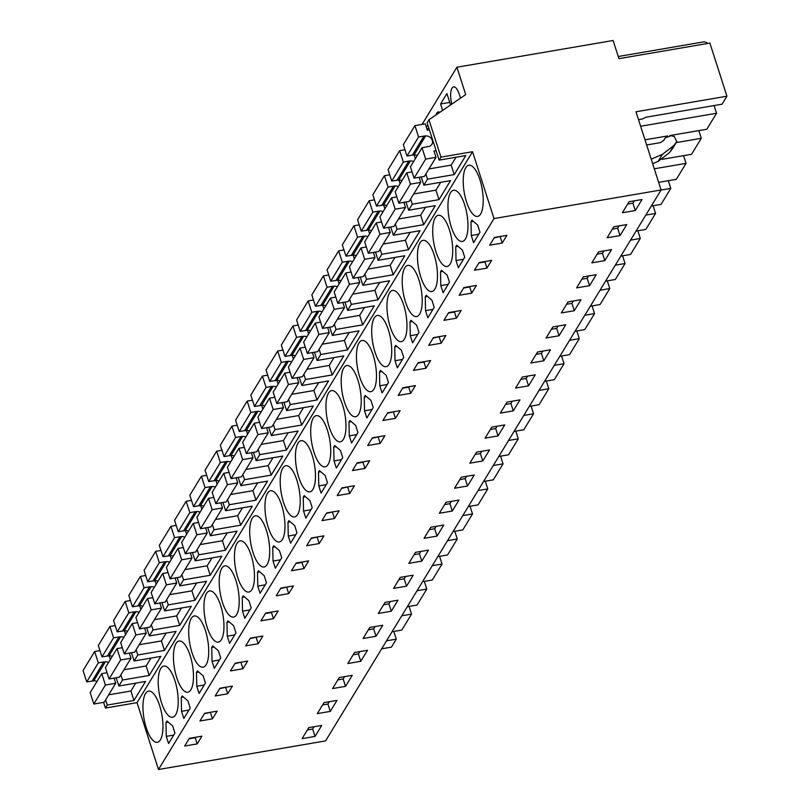 <?xml version="1.0" encoding="UTF-8"?>
<svg xmlns="http://www.w3.org/2000/svg" width="810" height="810" viewBox="0 0 810 810"><rect width="100%" height="100%" fill="white"/><g stroke="black" fill="none" stroke-linecap="round" stroke-linejoin="round"><path stroke-width="1.21" d="M428.956 119.758L427.133 122.766L439.131 160.127L440.954 157.13L472.544 151.723L494.009 218.568L661.092 189.975L635.982 111.77L726.934 96.208L709.884 43.092L618.931 58.654L613.099 40.5L456.911 67.23L465.699 94.598L428.956 119.758L440.954 157.13M103.609 702.351L105.442 708.062L107.274 705.054L133.954 700.488L145.547 681.463L118.868 686.019L120.69 683.022L122.523 680.015L149.212 675.449L160.795 656.414L134.116 660.98L137.771 654.976L164.46 650.41L176.053 631.375L149.364 635.941L153.029 629.927L179.709 625.361L191.302 606.336L164.612 610.892L168.277 604.888L194.957 600.321L206.55 581.286L179.871 585.853L181.693 582.846L183.526 579.849L210.215 575.282L221.798 556.247L195.119 560.814L198.774 554.799L225.464 550.233L237.057 531.198L210.367 535.764L214.032 529.76L240.712 525.194L252.305 506.159L225.615 510.725L229.281 504.721L255.96 500.155L267.553 481.12L240.874 485.686L242.696 482.679L244.529 479.672L271.218 475.106L282.801 456.07L256.122 460.637L257.945 457.64L259.777 454.633L286.467 450.066L298.06 431.031L271.37 435.598L275.025 429.594L301.715 425.027L313.308 405.992L286.618 410.559L290.284 404.544L316.963 399.978L328.556 380.943L301.867 385.509L305.532 379.505L332.221 374.939L343.804 355.904L317.125 360.47L318.948 357.463L320.78 354.466L347.47 349.9L359.063 330.865L332.373 335.431L336.029 329.417L362.718 324.85L374.311 305.815L347.622 310.382L351.287 304.378L377.966 299.811L389.559 280.776L362.87 285.343L366.535 279.339L393.225 274.772L404.808 255.737L378.128 260.304L379.951 257.296L381.783 254.289L408.473 249.723L420.066 230.688L393.376 235.254L397.032 229.25L423.721 224.684L435.314 205.649L408.625 210.215L412.29 204.211L438.969 199.645L450.562 180.61L423.873 185.176L427.538 179.162L454.228 174.595L465.811 155.56L439.131 160.127M105.442 708.062L137.032 702.655L472.544 151.723M423.873 185.176L421.22 176.914M415.368 158.669L414.173 154.943M427.538 179.162L425.878 173.988M440.731 182.29L435.932 190.168L438.969 199.645M412.29 204.211L410.63 199.027M408.625 210.215L405.972 201.953M400.12 183.708L398.925 179.992M425.473 207.33L420.684 215.207L423.721 224.684M397.032 229.25L395.371 224.066M393.376 235.254L390.724 227.002M384.861 208.757L383.667 205.031M410.225 232.379L405.425 240.256L408.473 249.723M381.783 254.289L380.123 249.115M378.128 260.304L375.475 252.042M369.613 233.796L368.418 230.07M394.976 257.418L390.177 265.295L393.225 274.772M366.535 279.339L364.875 274.155M362.87 285.343L360.217 277.081M354.365 258.835L353.17 255.12M379.728 282.457L374.929 290.334L377.966 299.811M351.287 304.378L349.626 299.194M347.622 310.382L344.969 302.13M339.117 283.885L337.922 280.159M364.47 307.506L359.68 315.384L362.718 324.85M336.029 329.417L334.368 324.243M332.373 335.431L329.721 327.169M323.858 308.924L322.663 305.198M349.221 332.546L344.422 340.423L347.47 349.9M320.78 354.466L319.12 349.282M317.125 360.47L314.472 352.208M308.61 333.963L307.415 330.247M333.973 357.585L329.174 365.462L332.221 374.939M305.532 379.505L303.871 374.321M301.867 385.509L299.224 377.257M293.362 359.012L292.167 355.286M318.725 382.634L313.926 390.511L316.963 399.978M290.284 404.544L288.623 399.37M286.618 410.559L283.966 402.297M278.113 384.051L276.919 380.325M303.466 407.673L298.677 415.55L301.715 425.027M275.025 429.594L273.365 424.41M271.37 435.598L268.717 427.336M262.855 409.091L261.66 405.375M288.218 432.712L283.419 440.589L286.467 450.066M259.777 454.633L258.117 449.449M256.122 460.637L253.469 452.385M247.607 434.14L246.412 430.414M272.97 457.761L268.171 465.639L271.218 475.106M244.529 479.672L242.868 474.498M240.874 485.686L238.221 477.424M232.359 459.179L231.164 455.453M257.722 482.8L252.923 490.678L255.96 500.155M229.281 504.721L227.62 499.537M225.615 510.725L222.963 502.463M217.11 484.218L215.916 480.502M242.463 507.84L237.674 515.717L240.712 525.194M214.032 529.76L212.362 524.576M210.367 535.764L207.714 527.512M201.852 509.267L200.657 505.541M227.215 532.889L222.416 540.766L225.464 550.233M198.774 554.799L197.113 549.625M195.119 560.814L192.466 552.552M186.604 534.306L185.409 530.58M211.967 557.928L207.168 565.805L210.215 575.282M183.526 579.849L181.865 574.665M179.871 585.853L177.218 577.591M171.356 559.346L170.161 555.63M196.719 582.967L191.919 590.844L194.957 600.321M168.277 604.888L166.617 599.704M164.612 610.892L161.959 602.64M156.107 584.395L154.912 580.669M181.46 608.016L176.671 615.894L179.709 625.361M153.029 629.927L151.359 624.753M149.364 635.941L146.711 627.679M140.859 609.434L139.654 605.708M166.212 633.055L161.413 640.933L164.46 650.41M137.771 654.976L136.11 649.792M134.116 660.98L131.463 652.718M125.601 634.473L124.406 630.757M150.964 658.095L146.165 665.972L149.212 675.449M122.523 680.015L120.862 674.831M118.868 686.019L116.215 677.767M110.352 659.522L109.158 655.796M135.715 683.144L130.916 691.021L133.954 700.488M107.274 705.054L105.614 699.88M381.662 648.81L391.422 647.149L396.282 639.161L393.812 631.456M661.092 189.975L325.579 740.907L158.487 769.5L494.009 218.568M137.032 702.655L158.487 769.5M466.509 201.832A25.971 9.143 -99.7 0 0 477.596 216.412A25.971 9.143 -99.7 0 0 479.925 179.79A25.971 9.143 -99.7 0 0 468.838 165.21A25.971 9.143 -99.7 0 0 466.509 201.832M473.587 242.686L479.966 232.217L477.667 225.048L471.946 220.148L470.995 221.707L471.288 235.518L473.587 242.686M174.909 680.643A25.971 9.143 -99.7 0 0 163.822 666.063A25.971 9.143 -99.7 0 0 161.494 702.675A25.971 9.143 -99.7 0 0 172.581 717.255A25.971 9.143 -99.7 0 0 174.909 680.643M296.916 480.3A25.971 9.143 -99.7 0 0 285.829 465.72A25.971 9.143 -99.7 0 0 283.5 502.342A25.971 9.143 -99.7 0 0 294.587 516.922A25.971 9.143 -99.7 0 0 296.916 480.3M235.912 580.466A25.971 9.143 -99.7 0 0 224.826 565.886A25.971 9.143 -99.7 0 0 222.497 602.508A25.971 9.143 -99.7 0 0 233.584 617.088A25.971 9.143 -99.7 0 0 235.912 580.466M309.906 500.519L304.185 495.609L303.244 497.168L303.537 510.988L305.836 518.147L312.204 507.678L309.906 500.519M321.084 493.108L327.463 482.638L325.154 475.47L319.444 470.569L318.492 472.129L318.786 485.939L321.084 493.108M336.332 468.069L342.711 457.599L340.413 450.431L334.692 445.53L333.74 447.09L334.034 460.9L336.332 468.069M329.255 427.214A25.971 9.143 -99.7 0 0 340.342 441.794A25.971 9.143 -99.7 0 0 342.671 405.172A25.971 9.143 -99.7 0 0 331.584 390.592A25.971 9.143 -99.7 0 0 329.255 427.214M288.937 520.658L287.985 522.217L288.279 536.028L290.587 543.196L296.956 532.727L294.658 525.558L288.937 520.658M273.689 545.697L272.737 547.256L273.031 561.067L275.329 568.235L281.708 557.766L279.409 550.597L273.689 545.697M237.745 577.469A25.971 9.143 -99.7 0 0 248.832 592.049A25.971 9.143 -99.7 0 0 251.171 555.427A25.971 9.143 -99.7 0 0 240.074 540.847A25.971 9.143 -99.7 0 0 237.745 577.469M248.903 600.686L243.182 595.785L242.241 597.345L242.534 611.155L244.833 618.324L251.201 607.854L248.903 600.686M260.081 593.274L266.46 582.805L264.151 575.647L258.441 570.736L257.489 572.295L257.782 586.116L260.081 593.274M268.252 527.381A25.971 9.143 -99.7 0 0 279.339 541.961A25.971 9.143 -99.7 0 0 281.667 505.339A25.971 9.143 -99.7 0 0 270.58 490.759A25.971 9.143 -99.7 0 0 268.252 527.381M327.422 430.211A25.971 9.143 -99.7 0 0 316.325 415.631A25.971 9.143 -99.7 0 0 313.996 452.253A25.971 9.143 -99.7 0 0 325.093 466.833A25.971 9.143 -99.7 0 0 327.422 430.211M355.661 425.392L349.94 420.481L348.988 422.04L349.282 435.861L351.58 443.019L357.959 432.55L355.661 425.392M434.18 254.917A25.971 9.143 -99.7 0 0 423.083 240.337A25.971 9.143 -99.7 0 0 420.755 276.959A25.971 9.143 -99.7 0 0 431.841 291.539A25.971 9.143 -99.7 0 0 434.18 254.917M418.922 279.956A25.971 9.143 -99.7 0 0 407.835 265.376A25.971 9.143 -99.7 0 0 405.506 301.998A25.971 9.143 -99.7 0 0 416.593 316.578A25.971 9.143 -99.7 0 0 418.922 279.956M449.428 229.878A25.971 9.143 -99.7 0 0 438.332 215.298A25.971 9.143 -99.7 0 0 436.003 251.91A25.971 9.143 -99.7 0 0 447.1 266.49A25.971 9.143 -99.7 0 0 449.428 229.878M431.031 312.579L434.211 307.344L431.912 300.176L426.192 295.275L425.25 296.835L425.544 310.645L427.842 317.814L431.031 312.579M443.09 292.764L449.469 282.295L447.16 275.137L441.45 270.226L440.498 271.785L440.792 285.606L443.09 292.764M458.339 267.725L464.717 257.256L462.419 250.087L456.698 245.187L455.746 246.746L456.04 260.557L458.339 267.725M451.251 226.871A25.971 9.143 -99.7 0 0 462.348 241.451A25.971 9.143 -99.7 0 0 464.677 204.829A25.971 9.143 -99.7 0 0 453.59 190.249A25.971 9.143 -99.7 0 0 451.251 226.871M418.962 332.383L416.664 325.215L410.943 320.315L409.992 321.874L410.285 335.684L412.584 342.853L418.962 332.383M395.695 345.354L394.743 346.913L395.037 360.733L397.335 367.892L403.714 357.423L401.416 350.264L395.695 345.354M359.751 377.126A25.971 9.143 -99.7 0 0 370.838 391.706A25.971 9.143 -99.7 0 0 373.177 355.084A25.971 9.143 -99.7 0 0 362.08 340.504A25.971 9.143 -99.7 0 0 359.751 377.126M370.028 412.746L373.207 407.511L370.909 400.342L365.188 395.442L364.247 397.001L364.541 410.812L366.839 417.98L370.028 412.746M382.087 392.941L388.466 382.472L386.157 375.303L380.447 370.403L379.495 371.962L379.789 385.773L382.087 392.941M390.258 327.037A25.971 9.143 -99.7 0 0 401.345 341.617A25.971 9.143 -99.7 0 0 403.674 305.005A25.971 9.143 -99.7 0 0 392.587 290.425A25.971 9.143 -99.7 0 0 390.258 327.037M375 352.087A25.971 9.143 -99.7 0 0 386.097 366.667A25.971 9.143 -99.7 0 0 388.425 330.045A25.971 9.143 -99.7 0 0 377.328 315.465A25.971 9.143 -99.7 0 0 375 352.087M252.993 552.42A25.971 9.143 -99.7 0 0 264.09 567A25.971 9.143 -99.7 0 0 266.419 530.388A25.971 9.143 -99.7 0 0 255.322 515.808A25.971 9.143 -99.7 0 0 252.993 552.42M227.934 620.824L226.982 622.384L227.276 636.194L229.584 643.363L235.953 632.894L233.655 625.725L227.934 620.824M211.734 647.423L212.028 661.244L214.326 668.402L220.705 657.933L218.406 650.774L212.686 645.864L211.734 647.423L214.042 647.028M176.742 677.636A25.971 9.143 -99.7 0 0 187.829 692.216A25.971 9.143 -99.7 0 0 190.168 655.594A25.971 9.143 -99.7 0 0 179.071 641.014A25.971 9.143 -99.7 0 0 176.742 677.636M187.9 700.852L182.189 695.952L181.237 697.511L181.531 711.322L183.829 718.49L190.198 708.021L187.9 700.852M205.456 682.982L203.148 675.813L197.438 670.913L196.486 672.472L196.779 686.283L199.078 693.451L205.456 682.982M207.249 627.547A25.971 9.143 -99.7 0 0 218.335 642.128A25.971 9.143 -99.7 0 0 220.664 605.515A25.971 9.143 -99.7 0 0 209.577 590.935A25.971 9.143 -99.7 0 0 207.249 627.547M205.416 630.555A25.971 9.143 -99.7 0 0 194.319 615.975A25.971 9.143 -99.7 0 0 191.99 652.597A25.971 9.143 -99.7 0 0 203.087 667.177A25.971 9.143 -99.7 0 0 205.416 630.555M166.931 720.991L165.979 722.55L166.273 736.371L168.581 743.529L174.95 733.06L172.651 725.902L166.931 720.991M357.919 380.133A25.971 9.143 -99.7 0 0 346.832 365.553A25.971 9.143 -99.7 0 0 344.503 402.165A25.971 9.143 -99.7 0 0 355.59 416.745A25.971 9.143 -99.7 0 0 357.919 380.133M146.245 727.724A25.971 9.143 -99.7 0 0 157.332 742.304A25.971 9.143 -99.7 0 0 159.661 705.682A25.971 9.143 -99.7 0 0 148.574 691.102A25.971 9.143 -99.7 0 0 146.245 727.724M312.174 455.26A25.971 9.143 -99.7 0 0 301.077 440.68A25.971 9.143 -99.7 0 0 298.748 477.292A25.971 9.143 -99.7 0 0 309.835 491.873A25.971 9.143 -99.7 0 0 312.174 455.26M455.979 157.251L451.18 165.129L454.228 174.595M422.091 124.406L456.911 67.23M460.536 98.121L459.381 94.517A13.578 4.779 -99.7 0 0 453.58 86.893A13.578 4.779 -99.7 0 0 451.808 104.105M442.635 110.393L440.569 103.984L449.763 102.414M450.573 104.956L446.917 93.565L440.569 103.984M439.84 112.306A13.578 4.779 -99.7 0 0 438.332 111.932A13.578 4.779 -99.7 0 0 436.013 114.929M427.822 124.922L426.374 127.302M635.293 210.539L642.006 199.523L629.046 201.741L622.333 212.757L635.293 210.539L632.934 203.168L634.362 200.829M506.918 235.335L502.22 243.051L489.696 245.187L494.394 237.482L506.918 235.335M360.784 661.304L367.497 650.288L354.537 652.506L347.824 663.522L360.784 661.304L358.415 653.933L353.109 654.844M354.416 485.757L349.717 493.472L337.193 495.619L341.881 487.903L354.416 485.757M364.966 468.433L352.441 470.569L357.139 462.864L369.664 460.718L364.966 468.433L362.991 462.267L356.856 463.32M498.039 435.922L504.751 424.906L491.791 427.123L485.079 438.139L498.039 435.922L495.679 428.551L497.097 426.212M482.79 460.971L489.503 449.945L476.543 452.162L469.83 463.188L482.79 460.971L480.421 453.6L475.116 454.511M467.542 486.01L474.245 474.994L461.285 477.211L454.582 488.227L467.542 486.01L465.173 478.639L466.6 476.3M321.56 539.703L319.211 543.561L306.686 545.697L311.384 537.992L323.909 535.845L321.56 539.703M437.035 536.098L443.748 525.072L430.788 527.29L424.075 538.316L437.035 536.098L434.676 528.728L429.361 529.639M273.456 618.688L260.931 620.824L265.629 613.119L278.154 610.973L273.456 618.688L271.482 612.522L265.356 613.575M391.281 611.226L397.993 600.2L385.033 602.417L378.321 613.443L391.281 611.226L388.921 603.855L383.606 604.766M293.412 585.934L288.714 593.639L276.19 595.785L280.878 588.07L293.412 585.934M303.963 568.6L291.438 570.746L293.787 566.889L296.136 563.031L308.661 560.885L303.963 568.6L301.988 562.444L295.852 563.487M406.539 586.177L413.242 575.161L400.282 577.378L393.579 588.394L406.539 586.177L404.17 578.806L398.864 579.717M452.284 511.049L458.997 500.033L446.037 502.251L439.324 513.267L452.284 511.049L449.925 503.678L451.352 501.339M324.283 516.8L326.632 512.943L339.157 510.806L334.459 518.511L321.934 520.658L324.283 516.8M384.912 435.679L380.214 443.384L367.689 445.53L372.387 437.815L384.912 435.679M456.465 318.178L443.941 320.315L446.29 316.457L448.639 312.609L461.163 310.463L456.465 318.178L454.491 312.012L448.365 313.065M574.29 310.716L581.003 299.69L568.043 301.907L561.33 312.933L574.29 310.716L571.931 303.345L566.615 304.256M471.724 293.129L459.199 295.275L463.887 287.56L476.422 285.424L471.724 293.129L469.739 286.973L463.614 288.026M486.972 268.09L474.447 270.236L479.145 262.521L491.67 260.375L486.972 268.09L484.998 261.934L478.862 262.977M620.045 235.589L626.758 224.562L613.798 226.78L607.085 237.806L620.045 235.589L617.686 228.218L619.103 225.879M604.797 260.628L611.51 249.612L598.549 251.829L591.837 262.845L604.797 260.628L602.427 253.257L603.855 250.918M589.548 285.667L596.251 274.651L583.291 276.868L576.588 287.884L589.548 285.667L587.179 278.296L581.874 279.207M428.692 345.364L433.39 337.649L445.915 335.502L441.217 343.217L428.692 345.364M559.042 335.755L565.755 324.739L552.795 326.957L546.082 337.973L559.042 335.755L556.683 328.384L551.367 329.295M385.287 416.634L387.636 412.776L400.16 410.63L395.462 418.345L382.938 420.491L385.287 416.634M513.287 410.883L520 399.867L507.04 402.084L500.327 413.1L513.287 410.883L510.928 403.512L505.612 404.423M410.721 393.306L398.196 395.442L402.884 387.737L415.419 385.59L410.721 393.306L408.736 387.139L402.61 388.192M425.969 368.256L413.444 370.403L418.142 362.688L430.667 360.551L425.969 368.256L423.994 362.1L417.859 363.153M528.545 385.843L535.248 374.817L522.288 377.035L515.585 388.061L528.545 385.843L526.176 378.472L520.87 379.384M543.793 360.794L550.506 349.778L537.546 351.996L530.833 363.012L543.793 360.794L541.424 353.423L542.852 351.084M245.683 645.874L250.381 638.158L262.906 636.012L258.208 643.727L245.683 645.874M376.032 636.265L382.745 625.249L369.785 627.466L363.072 638.482L376.032 636.265L373.673 628.894L375.091 626.555M202.277 717.144L204.626 713.286L217.151 711.139L212.453 718.855L199.928 721.001L202.277 717.144M330.277 711.393L336.99 700.377L324.03 702.594L317.317 713.61L330.277 711.393L327.918 704.022L329.346 701.683M217.536 692.094L219.885 688.247L232.409 686.1L227.711 693.816L215.187 695.952L217.536 692.094M232.784 667.055L235.133 663.198L247.657 661.061L242.959 668.766L230.435 670.913L232.784 667.055M345.536 686.353L352.239 675.327L339.279 677.545L332.576 688.571L345.536 686.353L343.167 678.982L337.861 679.894M197.205 743.894L201.903 736.189L189.378 738.325L184.68 746.04L197.205 743.894L195.23 737.738L189.094 738.791M421.787 561.138L408.827 563.355L415.54 552.339L428.5 550.122L421.787 561.138L419.418 553.767L420.846 551.428M315.029 736.432L302.069 738.649L308.782 727.633L321.742 725.416L315.029 736.432L312.67 729.061L314.088 726.722M638.503 119.617L642.573 118.918L646.066 117.207L722.064 104.196L726.934 96.208M707.899 43.436A35.984 12.656 -99.7 0 0 703.191 41.968L618.243 56.508M669.759 135.584L706.816 129.246L716.546 113.268L714.076 105.563M662.114 159.327L691.568 154.285L701.298 138.307L698.827 130.612M658.641 182.351L676.32 179.324L686.05 163.347L683.579 155.652M651.311 206.034L661.061 204.373L670.791 188.396L668.321 180.691M636.063 231.083L645.813 229.412L655.543 213.435L653.073 205.74M620.814 256.122L630.565 254.451L640.295 238.474L637.824 230.779M605.556 281.161L615.317 279.501L625.047 263.523L622.576 255.818M590.308 306.21L600.058 304.54L609.788 288.562L607.318 280.867M575.059 331.25L584.81 329.579L594.54 313.602L592.069 305.907M559.811 356.289L569.562 354.628L579.292 338.651L576.821 330.946M544.553 381.338L554.313 379.667L564.043 363.69L561.573 355.995M529.305 406.377L539.055 404.706L548.785 388.729L546.315 381.034M514.056 431.416L523.807 429.756L533.537 413.778L531.066 406.073M498.808 456.465L508.558 454.795L518.289 438.817L515.818 431.123M483.55 481.505L493.31 479.834L503.04 463.857L500.57 456.162M468.301 506.544L478.062 504.883L487.782 488.906L485.311 481.201M453.053 531.593L462.804 529.922L472.534 513.945L470.063 506.25M437.805 556.632L447.555 554.961L457.285 538.984L454.815 531.289M422.547 581.671L432.307 580.011L442.037 564.033L439.567 556.328M407.298 606.72L417.059 605.05L426.789 589.072L424.308 581.378M392.05 631.76L401.8 630.089L411.531 614.112L409.06 606.417M386.532 640.821L396.282 639.161M500.529 236.429L494.11 237.938M471.288 235.518L478.73 234.242M470.995 221.707L473.303 221.312M332.768 511.9L326.359 513.408M303.537 510.988L310.969 509.713M303.244 497.168L305.552 496.773M348.017 486.85L341.607 488.359M318.786 485.939L326.227 484.663M318.492 472.129L320.8 471.734M334.034 460.9L341.476 459.624M333.74 447.09L336.049 446.695M287.985 522.217L290.294 521.822M317.52 536.939L311.101 538.447M288.279 536.028L295.721 534.752M272.737 547.256L275.046 546.861M273.031 561.067L280.473 559.791M242.534 611.155L249.966 609.879M242.241 597.345L244.549 596.95M287.013 587.027L280.604 588.536M257.782 586.116L265.224 584.84M257.489 572.295L259.797 571.9M378.523 436.772L372.104 438.281M349.282 435.861L356.724 434.585M348.988 422.04L351.297 421.645M425.544 310.645L432.975 309.369M425.25 296.835L427.558 296.44M440.792 285.606L448.234 284.33M440.498 271.785L442.807 271.391M456.04 260.557L463.482 259.281M455.746 246.746L458.055 246.351M439.526 336.595L433.107 338.104M410.285 335.684L417.727 334.408M409.992 321.874L412.3 321.479M394.743 346.913L397.052 346.518M395.037 360.733L402.479 359.458M393.771 411.723L387.362 413.232M364.541 410.812L371.972 409.536M364.247 397.001L366.555 396.606M379.789 385.773L387.231 384.497M379.495 371.962L381.804 371.567M226.982 622.384L229.291 621.989M256.517 637.106L250.098 638.614M227.276 636.194L234.718 634.918M212.028 661.244L219.469 659.968M241.258 662.155L234.849 663.663M210.762 712.233L204.353 713.742M181.531 711.322L188.963 710.046M181.237 697.511L183.546 697.116M226.01 687.194L219.601 688.702M196.779 686.283L204.221 685.007M196.486 672.472L198.794 672.077M165.979 722.55L168.288 722.155M166.273 736.371L173.715 735.095M426.85 128.76L428.946 128.405M627.618 204.079L632.934 203.168M502.22 243.051L500.246 236.885M359.842 651.594L358.415 653.933M349.717 493.472L347.733 487.316M490.364 429.462L495.679 428.551M481.849 451.261L480.421 453.6M459.867 479.55L465.173 478.639M319.211 543.561L317.236 537.394M436.094 526.389L434.676 528.728M390.349 601.516L388.921 603.855M288.714 593.639L286.73 587.483M405.597 576.467L404.17 578.806M444.609 504.589L449.925 503.678M334.459 518.511L332.485 512.355M380.214 443.384L378.24 437.228M573.358 301.006L571.931 303.345M612.37 229.129L617.686 228.218M597.122 254.168L602.427 253.257M588.607 275.957L587.179 278.296M441.217 343.217L439.243 337.061M558.1 326.045L556.683 328.384M395.462 418.345L393.488 412.189M512.355 401.173L510.928 403.512M527.604 376.134L526.176 378.472M536.119 354.334L541.424 353.423M258.208 643.727L256.233 637.571M368.358 629.805L373.673 628.894M212.453 718.855L210.478 712.699M322.603 704.933L327.918 704.022M227.711 693.816L225.727 687.649M242.959 668.766L240.985 662.61M344.594 676.644L343.167 678.982M414.112 554.678L419.418 553.767M307.354 729.972L312.67 729.061M401.78 615.782L411.531 614.112M417.028 590.743L426.789 589.072M432.277 565.694L442.037 564.033M447.535 540.655L457.285 538.984M462.783 515.616L472.534 513.945M478.032 490.566L487.782 488.906M493.28 465.527L503.04 463.857M508.538 440.488L518.289 438.817M523.787 415.439L533.537 413.778M539.035 390.4L548.785 388.729M554.283 365.361L564.043 363.69M569.541 340.311L579.292 338.651M584.79 315.272L594.54 313.602M600.038 290.233L609.788 288.562M615.286 265.184L625.047 263.523M630.544 240.145L640.295 238.474M645.793 215.106L655.543 213.435M661.041 190.056L670.791 188.396M654.288 168.784L686.05 163.347M676.218 142.601L701.298 138.307M667.592 135.958L644.993 139.816M640.629 126.249L716.546 113.268M652.658 163.711L658.105 161.403L662.367 154.396L651.189 159.135M662.367 154.396L673.91 145.476L676.755 141.709L674.335 136.546L671.105 135.756L665.283 137.862L663.724 140.434L660.373 142.631L646.643 144.98M658.105 161.403L669.637 152.493L672.745 148.281M451.18 165.129L428.956 168.925M436.084 150.66L433.988 151.014L436.013 157.332L424.43 176.367L414.082 178.139L410.427 166.769L422.02 147.744L428.986 146.407A5.903 5.123 -148.7 0 0 431.872 144.322A5.903 5.123 -148.7 0 0 431.376 138.571A5.903 5.123 -148.7 0 0 425.625 135.928L424.015 136.06L412.422 155.095L406.984 156.026L403.329 144.666L414.923 125.631L425.27 123.859L427.295 130.177L429.391 129.813M417.261 155.56A5.903 5.123 31.3 0 0 414.031 154.953L412.422 155.095M436.013 157.332L425.665 159.104L414.082 178.139M425.665 159.104L422.02 147.744M424.015 136.06L418.567 136.991L406.984 156.026M418.567 136.991L414.923 125.631M435.932 190.168L413.707 193.965M419.124 177.269L420.765 182.371L409.171 201.406L398.824 203.178L395.179 191.818L406.772 172.783L412.067 171.882M402.013 180.6A5.903 5.123 31.3 0 0 398.783 180.002L391.726 181.065L388.081 169.705L399.674 150.67L404.97 149.769M412.027 155.155L413.13 155.034M420.765 182.371L410.417 184.143L398.824 203.178M410.417 184.143L406.772 172.783M397.173 180.134L408.767 161.099L410.376 160.967A5.903 5.123 -148.7 0 1 413.596 161.565M408.767 161.099L403.319 162.03L391.726 181.065M403.319 162.03L399.674 150.67M420.684 215.207L398.459 219.014M403.876 202.318L405.516 207.421L393.923 226.446L383.575 228.218L379.93 216.857L391.524 197.822L396.819 196.921M386.755 205.639A5.903 5.123 31.3 0 0 383.535 205.041L376.478 206.105L372.833 194.744L384.416 175.709L389.721 174.808M396.778 180.205L397.872 180.073M405.516 207.421L395.169 209.193L383.575 228.218M395.169 209.193L391.524 197.822M381.925 205.173L393.518 186.148L395.118 186.006A5.903 5.123 -148.7 0 1 398.348 186.614M393.518 186.148L388.071 187.08L376.478 206.105M388.071 187.08L384.416 175.709M405.425 240.256L383.201 244.053M388.628 227.357L390.268 232.46L378.675 251.495L368.327 253.267L364.682 241.896L376.265 222.871L381.571 221.96M371.507 230.688A5.903 5.123 31.3 0 0 368.277 230.081L361.23 231.154L357.575 219.793L369.168 200.758L374.473 199.847M381.53 205.244L382.624 205.112M390.268 232.46L379.92 234.232L368.327 253.267M379.92 234.232L376.265 222.871M366.677 230.222L378.26 211.187L379.87 211.056A5.903 5.123 -148.7 0 1 383.1 211.653M378.26 211.187L372.823 212.119L361.23 231.154M372.823 212.119L369.168 200.758M390.177 265.295L367.953 269.092M373.38 252.396L375.01 257.499L363.427 276.534L353.079 278.306L349.424 266.946L361.017 247.911L366.322 247.01M356.258 255.727A5.903 5.123 31.3 0 0 353.028 255.13L345.981 256.193L342.326 244.833L353.919 225.798L359.215 224.897M366.272 230.283L367.375 230.161M375.01 257.499L364.662 259.271L353.079 278.306M364.662 259.271L361.017 247.911M351.418 255.261L363.012 236.226L364.621 236.095A5.903 5.123 -148.7 0 1 367.851 236.692M363.012 236.226L357.564 237.158L345.981 256.193M357.564 237.158L353.919 225.798M374.929 290.334L352.704 294.141M358.121 277.445L359.761 282.548L348.168 301.573L337.821 303.345L334.176 291.985L345.769 272.95L351.064 272.049M341.01 280.766A5.903 5.123 31.3 0 0 337.78 280.169L330.723 281.232L327.078 269.872L338.671 250.837L343.966 249.936M351.024 255.332L352.127 255.201M359.761 282.548L349.414 284.32L337.821 303.345M349.414 284.32L345.769 272.95M336.17 280.3L347.763 261.276L349.373 261.134A5.903 5.123 -148.7 0 1 352.603 261.741M347.763 261.276L342.316 262.207L330.723 281.232M342.316 262.207L338.671 250.837M359.68 315.384L337.456 319.18M342.873 302.484L344.513 307.587L332.92 326.622L322.572 328.394L318.927 317.024L330.52 297.999L335.816 297.088M325.762 305.815A5.903 5.123 31.3 0 0 322.532 305.208L315.475 306.281L311.83 294.921L323.413 275.886L328.718 274.975M335.775 280.371L336.879 280.24M344.513 307.587L334.166 309.359L322.572 328.394M334.166 309.359L330.52 297.999M320.922 305.35L332.515 286.315L334.115 286.183A5.903 5.123 -148.7 0 1 337.345 286.781M332.515 286.315L327.068 287.246L315.475 306.281M327.068 287.246L323.413 275.886M344.422 340.423L322.198 344.22M327.625 327.524L329.265 332.626L317.672 351.661L307.324 353.433L303.679 342.073L315.262 323.038L320.568 322.137M310.503 330.855A5.903 5.123 31.3 0 0 307.274 330.257L300.226 331.32L296.582 319.96L308.164 300.925L313.47 300.024M320.527 305.41L321.621 305.289M329.265 332.626L318.917 334.398L307.324 353.433M318.917 334.398L315.262 323.038M305.674 330.389L317.257 311.354L318.867 311.222A5.903 5.123 -148.7 0 1 322.096 311.82M317.257 311.354L311.82 312.285L300.226 331.32M311.82 312.285L308.164 300.925M329.174 365.462L306.95 369.269M312.376 352.573L314.007 357.676L302.424 376.701L292.076 378.472L288.421 367.112L300.014 348.077L305.319 347.176M295.255 355.894A5.903 5.123 31.3 0 0 292.025 355.296L284.978 356.359L281.323 344.999L292.916 325.964L298.212 325.063M305.269 330.46L306.372 330.328M314.007 357.676L303.659 359.448L292.076 378.472M303.659 359.448L300.014 348.077M290.415 355.428L302.008 336.403L303.618 336.261A5.903 5.123 -148.7 0 1 306.848 336.869M302.008 336.403L296.561 337.335L284.978 356.359M296.561 337.335L292.916 325.964M313.926 390.511L291.701 394.308M297.118 377.612L298.758 382.715L287.165 401.75L276.817 403.522L273.173 392.151L284.766 373.126L290.061 372.215M280.007 380.943A5.903 5.123 31.3 0 0 276.777 380.335L269.72 381.409L266.075 370.048L277.668 351.013L282.963 350.102M290.02 355.499L291.124 355.367M298.758 382.715L288.411 384.487L276.817 403.522M288.411 384.487L284.766 373.126M275.167 380.477L286.76 361.442L288.37 361.311A5.903 5.123 -148.7 0 1 291.6 361.908M286.76 361.442L281.313 362.374L269.72 381.409M281.313 362.374L277.668 351.013M298.677 415.55L276.453 419.347M281.87 402.651L283.51 407.754L271.917 426.789L261.569 428.561L257.924 417.201L269.517 398.166L274.813 397.264M264.759 405.982A5.903 5.123 31.3 0 0 261.529 405.385L254.472 406.448L250.827 395.088L262.42 376.053L267.715 375.151M274.772 380.538L275.876 380.416M283.51 407.754L273.162 409.526L261.569 428.561M273.162 409.526L269.517 398.166M259.919 405.516L271.512 386.481L273.112 386.35A5.903 5.123 -148.7 0 1 276.342 386.947M271.512 386.481L266.065 387.413L254.472 406.448M266.065 387.413L262.42 376.053M283.419 440.589L261.195 444.396M266.622 427.7L268.262 432.803L256.669 451.828L246.321 453.6L242.676 442.24L254.259 423.205L259.565 422.304M249.5 431.021A5.903 5.123 31.3 0 0 246.27 430.424L239.223 431.487L235.578 420.127L247.161 401.092L252.467 400.191M259.524 405.587L260.617 405.456M268.262 432.803L257.914 434.575L246.321 453.6M257.914 434.575L254.259 423.205M244.671 430.555L256.254 411.531L257.863 411.389A5.903 5.123 -148.7 0 1 261.093 411.996M256.254 411.531L250.816 412.462L239.223 431.487M250.816 412.462L247.161 401.092M268.171 465.639L245.946 469.435M251.373 452.739L253.003 457.842L241.42 476.877L231.073 478.649L227.418 467.279L239.011 448.254L244.316 447.343M234.252 456.07A5.903 5.123 31.3 0 0 231.022 455.463L223.975 456.536L220.32 445.176L231.913 426.141L237.208 425.23M244.266 430.626L245.369 430.495M253.003 457.842L242.656 459.614L231.073 478.649M242.656 459.614L239.011 448.254M229.412 455.605L241.005 436.57L242.615 436.438A5.903 5.123 -148.7 0 1 245.845 437.035M241.005 436.57L235.558 437.501L223.975 456.536M235.558 437.501L231.913 426.141M252.923 490.678L230.698 494.475M236.115 477.778L237.755 482.882L226.162 501.916L215.814 503.688L212.169 492.328L223.762 473.293L229.058 472.392M219.004 481.11A5.903 5.123 31.3 0 0 215.774 480.512L208.717 481.575L205.072 470.215L216.665 451.18L221.96 450.279M229.017 455.666L230.121 455.544M237.755 482.882L227.407 484.653L215.814 503.688M227.407 484.653L223.762 473.293M214.164 480.644L225.757 461.609L227.367 461.477A5.903 5.123 -148.7 0 1 230.597 462.075M225.757 461.609L220.31 462.54L208.717 481.575M220.31 462.54L216.665 451.18M237.674 515.717L215.45 519.524M220.867 502.828L222.507 507.931L210.914 526.956L200.566 528.728L196.921 517.367L208.514 498.332L213.81 497.431M203.756 506.149A5.903 5.123 31.3 0 0 200.526 505.551L193.469 506.614L189.823 495.254L201.417 476.219L206.712 475.318M213.769 480.715L214.873 480.583M222.507 507.931L212.159 509.703L200.566 528.728M212.159 509.703L208.514 498.332M198.916 505.683L210.509 486.658L212.109 486.516A5.903 5.123 -148.7 0 1 215.339 487.124M210.509 486.658L205.062 487.59L193.469 506.614M205.062 487.59L201.417 476.219M222.416 540.766L200.191 544.563M205.619 527.867L207.259 532.97L195.666 552.005L185.318 553.777L181.673 542.406L193.256 523.381L198.561 522.47M188.497 531.198A5.903 5.123 31.3 0 0 185.267 530.59L178.22 531.664L174.575 520.303L186.158 501.268L191.464 500.357M198.521 505.754L199.614 505.622M207.259 532.97L196.911 534.742L185.318 553.777M196.911 534.742L193.256 523.381M183.667 530.732L195.25 511.697L196.86 511.566A5.903 5.123 -148.7 0 1 200.09 512.163M195.25 511.697L189.813 512.629L178.22 531.664M189.813 512.629L186.158 501.268M207.168 565.805L184.943 569.602M190.37 552.906L192 558.009L180.417 577.044L170.07 578.816L166.415 567.456L178.008 548.421L183.313 547.519M173.249 556.237A5.903 5.123 31.3 0 0 170.019 555.64L162.972 556.703L159.317 545.343L170.91 526.308L176.205 525.406M183.262 530.793L184.366 530.672M192 558.009L181.663 559.781L170.07 578.816M181.663 559.781L178.008 548.421M168.409 555.771L180.002 536.736L181.612 536.605A5.903 5.123 -148.7 0 1 184.842 537.202M180.002 536.736L174.555 537.668L162.972 556.703M174.555 537.668L170.91 526.308M191.919 590.844L169.695 594.651M175.112 577.955L176.752 583.058L165.159 602.083L154.821 603.855L151.166 592.495L162.759 573.46L168.055 572.559M158.001 581.276A5.903 5.123 31.3 0 0 154.771 580.679L147.714 581.742L144.069 570.382L155.662 551.347L160.957 550.446M168.014 555.842L169.118 555.711M176.752 583.058L166.404 584.83L154.821 603.855M166.404 584.83L162.759 573.46M153.161 580.81L164.754 561.786L166.364 561.644A5.903 5.123 -148.7 0 1 169.594 562.251M164.754 561.786L159.307 562.717L147.714 581.742M159.307 562.717L155.662 551.347M176.671 615.894L154.447 619.69M159.864 602.994L161.504 608.097L149.911 627.132L139.563 628.904L135.918 617.534L147.511 598.509L152.806 597.598M142.752 606.326A5.903 5.123 31.3 0 0 139.523 605.718L132.465 606.791L128.82 595.431L140.413 576.396L145.709 575.485M152.766 580.881L153.87 580.75M161.504 608.097L151.156 609.869L139.563 628.904M151.156 609.869L147.511 598.509M137.913 605.86L149.506 586.825L151.106 586.693A5.903 5.123 -148.7 0 1 154.335 587.29M149.506 586.825L144.058 587.756L132.465 606.791M144.058 587.756L140.413 576.396M161.413 640.933L139.188 644.73M144.615 628.033L146.256 633.137L134.662 652.171L124.315 653.943L120.67 642.583L132.253 623.548L137.558 622.647M127.494 631.365A5.903 5.123 31.3 0 0 124.264 630.767L117.217 631.83L113.572 620.47L125.155 601.435L130.461 600.534M137.518 605.921L138.611 605.799M146.256 633.137L135.908 634.908L124.315 653.943M135.908 634.908L132.253 623.548M122.664 630.899L134.247 611.864L135.857 611.732A5.903 5.123 -148.7 0 1 139.087 612.33M134.247 611.864L128.81 612.795L117.217 631.83M128.81 612.795L125.155 601.435M146.165 665.972L123.94 669.779M129.367 653.083L130.997 658.186L119.414 677.211L109.066 678.982L105.411 667.622L117.004 648.587L122.31 647.686M112.246 656.404A5.903 5.123 31.3 0 0 109.016 655.806L101.969 656.87L98.314 645.509L109.907 626.474L115.202 625.573M122.259 630.97L123.363 630.838M130.997 658.186L120.66 659.958L109.066 678.982M120.66 659.958L117.004 648.587M107.406 655.938L118.999 636.913L120.609 636.771A5.903 5.123 -148.7 0 1 123.839 637.379M118.999 636.913L113.552 637.845L101.969 656.87M113.552 637.845L109.907 626.474M130.916 691.021L108.692 694.818M114.109 678.122L115.749 683.225L104.166 702.26L93.818 704.032L90.163 692.661L101.756 673.637L107.052 672.725M96.997 681.453A5.903 5.123 31.3 0 0 93.768 680.846L86.71 681.919L83.066 670.558L94.659 651.524L99.954 650.612M107.011 656.009L108.115 655.877M115.749 683.225L105.401 684.997L93.818 704.032M105.401 684.997L101.756 673.637M92.158 680.987L103.751 661.952L105.361 661.821A5.903 5.123 -148.7 0 1 108.591 662.418M103.751 661.952L98.304 662.884L86.71 681.919M98.304 662.884L94.659 651.524M669.637 152.493L673.91 145.476M672.482 148.716L676.755 141.709M665.293 137.852L663.603 140.626L665.283 137.862M425.625 135.928L414.031 154.953M410.376 160.967L398.783 180.002M395.118 186.006L383.535 205.041M379.87 211.056L368.277 230.081M364.621 236.095L353.028 255.13M349.373 261.134L337.78 280.169M334.115 286.183L322.532 305.208M318.867 311.222L307.274 330.257M303.618 336.261L292.025 355.296M288.37 361.311L276.777 380.335M273.112 386.35L261.529 405.385M257.863 411.389L246.27 430.424M242.615 436.438L231.022 455.463M227.367 461.477L215.774 480.512M212.109 486.516L200.526 505.551M196.86 511.566L185.267 530.59M181.612 536.605L170.019 555.64M166.364 561.644L154.771 580.679M151.106 586.693L139.523 605.718M135.857 611.732L124.264 630.767M120.609 636.771L109.016 655.806M105.361 661.821L93.768 680.846M672.624 148.513L676.897 141.497"/></g></svg>
